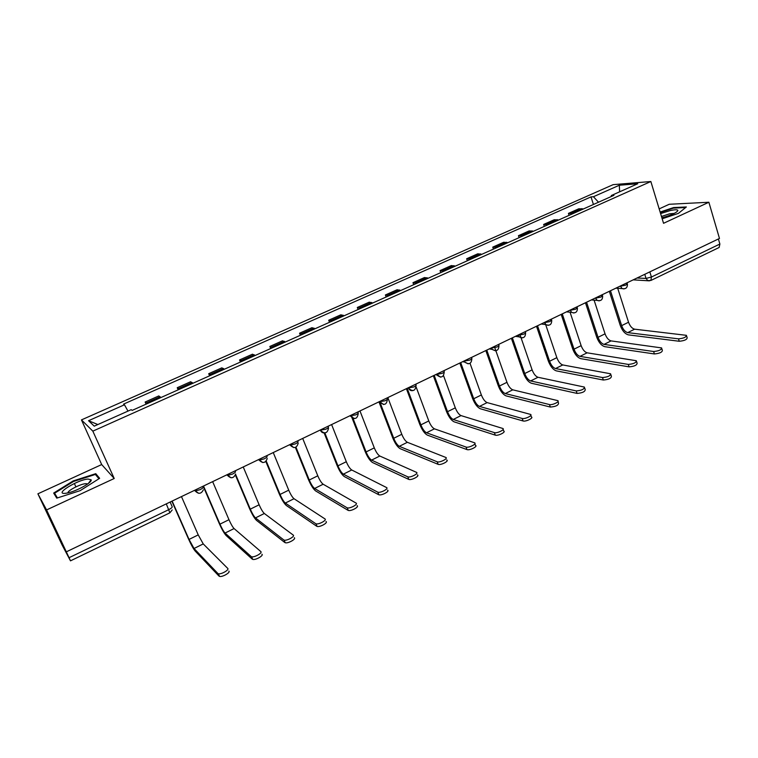 <?xml version="1.0" encoding="UTF-8"?>
<svg xmlns="http://www.w3.org/2000/svg" width="758" height="758" viewBox="0 0 758 758"><rect width="100%" height="100%" fill="white"/><g stroke="black" fill="none" stroke-linecap="round" stroke-linejoin="round"><path stroke-width="1.14" d="M37.9 493.809L46.579 509.926L66.325 551.843L719.475 238.457L708.872 202.244L663.553 223.297L650.857 181.513L613.127 184.658L81.457 419.894L101.686 464.559L37.9 493.809L62.09 544.955L70.485 560.844L69.054 557.708L168.835 509.622C171.365 508.315 172.473 507.31 172.142 506.619L170.124 502.033M708.872 202.244L669.21 204.281L659.176 208.886M46.579 509.926L114.221 478.497L92.836 431.141L650.857 181.513M66.325 551.843L69.054 557.708M718.394 238.969L719.882 244.038L719.134 247.487L650.857 280.469L651.425 277.03L719.882 244.038M583.461 208.933L578.799 208.782L568.443 213.396L573.048 213.576M569.078 215.357L568.443 213.396M558.731 219.972L554.202 219.744L543.657 224.444L548.138 224.7M544.31 226.405L543.657 224.444M533.566 231.209L529.16 230.896L518.444 235.681L522.783 236.013M519.107 237.661L518.444 235.681M507.955 242.636L503.691 242.257L492.776 247.117L496.983 247.534M493.458 249.107L492.776 247.117M481.889 254.271L477.758 253.807L466.653 258.753L470.718 259.255M467.354 260.761L466.653 258.753M455.35 266.124L451.361 265.565L440.057 270.606L443.98 271.193M440.777 272.624L440.057 270.606M428.327 278.186L424.489 277.542L412.977 282.677L416.739 283.35M413.716 284.705L412.977 282.677M400.802 290.466L397.126 289.736L385.396 294.966L389.006 295.734M386.163 297.003L385.396 294.966M372.775 302.982L369.26 302.158L357.312 307.473L360.751 308.345M358.089 309.529L357.312 307.473M344.208 315.726L340.873 314.807L328.697 320.227L331.966 321.193M329.503 322.292L328.697 320.227M315.11 328.716L311.955 327.693L299.552 333.217L302.631 334.287M300.376 335.301L299.552 333.217M285.463 341.953L282.478 340.825L269.848 346.453L272.738 347.628M270.691 348.547L269.848 346.453M255.228 355.445L252.452 354.204L239.566 359.946L242.266 361.234M240.438 362.059L239.566 359.946M224.415 369.203L221.829 367.848L208.706 373.694L211.198 375.106M209.587 375.826L208.706 373.694M192.996 383.226L190.618 381.757L177.23 387.717L179.513 389.252M178.149 389.858L177.23 387.717M160.942 397.533L158.792 395.941L145.138 402.024L147.194 403.673M146.076 404.175L145.138 402.024M598.498 202.215L593.438 196.729L619.333 185.236L637.743 183.739L611.355 195.507L611.071 196.606M97.858 424.546L88.553 420.709L94.248 426.148L131.191 409.671L132.167 410.381L613.933 195.327L611.355 195.507M88.553 420.709L124.464 404.781L127.979 411.111M593.438 196.729L591.003 196.891L123.554 404.118L124.464 404.781M81.457 419.894L92.836 431.141M662.179 218.778L678.401 213.386L686.36 206.962L673.578 207.569L660.133 212.05M101.686 464.559L114.221 478.497M56.755 498.139L80.13 490.663L99.649 478.307L95.764 473.674L73.166 480.942L53.676 493.051L56.755 498.139M593.429 204.489L591.003 196.891M619.333 185.236L619.627 191.812M673.739 208.099L673.578 207.569M75.904 486.873L74.35 483.5M73.431 481.51L73.166 480.942M97.033 476.441L95.764 473.674M686.644 336.069L687.155 337.746C687.042 339.593 684.408 340.768 679.253 341.261L678.505 338.845C683.669 338.343 686.303 337.168 686.416 335.33L634.617 329.18C632.058 328.508 630.031 326.186 628.534 322.235L617.723 288.305M678.505 338.845L627.719 332.62C625.17 331.928 623.152 329.597 621.655 325.637L610.465 290.75M609.318 291.309L620.281 325.476C622.29 330.81 625.009 333.937 628.439 334.875L679.253 341.261M661.886 217.792C670.669 215.414 676.003 213.045 677.879 210.696C677.946 209.521 675.444 209.473 670.385 210.534L660.606 213.585M674.25 213.405L669.551 213.813L661.488 216.485M660.275 212.505L673.445 208.118L685.639 207.55M88.032 479.047C77.316 479.786 53.496 494.595 65.283 493.325L67.13 493.051C76.103 491.497 92.618 482.334 91.15 479.805L88.032 479.047M87.625 484.002L85.616 483.67C80.282 484.002 67.244 490.777 67.993 492.871M57.428 497.93L54.576 493.231L73.46 481.491L95.366 474.442L98.947 478.743M56.859 498.11L54.576 493.231M661.838 348.689L662.359 350.338C662.265 352.262 659.612 353.455 654.4 353.948L653.633 351.513C658.854 351.02 661.507 349.817 661.601 347.913L611.071 340.901C608.57 340.181 606.561 337.831 605.045 333.842L594.092 300.14M653.633 351.513L604.06 344.397C601.568 343.658 599.559 341.299 598.034 337.31L586.569 302.224M585.46 302.755L596.698 337.13C598.744 342.493 601.445 345.667 604.799 346.671L654.4 353.948M636.587 361.547L637.108 363.167C637.042 365.157 634.361 366.389 629.093 366.863L628.306 364.418C633.574 363.935 636.256 362.703 636.332 360.732L587.128 352.821C584.683 352.053 582.684 349.665 581.14 345.657L570.063 312.22M628.306 364.418L579.993 356.374C577.558 355.597 575.568 353.19 574.024 349.173L562.265 313.888M561.195 314.399L572.716 348.974C574.801 354.374 577.482 357.596 580.751 358.657L629.093 366.863M610.882 374.632L611.403 376.233C611.336 378.289 608.646 379.55 603.321 380.014L602.515 377.55C607.84 377.077 610.531 375.826 610.597 373.779L562.777 364.949C560.389 364.134 558.409 361.708 556.836 357.662L545.106 322.936M602.515 377.55L555.51 368.559C553.141 367.734 551.17 365.29 549.588 361.244L537.536 325.75M536.503 326.243L548.328 361.016C550.45 366.455 553.103 369.733 556.296 370.861L603.321 380.014M584.683 387.963L585.214 389.536C585.167 391.668 582.447 392.957 577.065 393.411L576.241 390.929C581.613 390.474 584.333 389.186 584.39 387.073L538 377.276C535.669 376.413 533.708 373.95 532.116 369.885L520.225 335.358M576.241 390.929L530.609 380.952C528.307 380.08 526.346 377.607 524.744 373.533L512.37 337.822M511.385 338.295L523.513 373.277C525.673 378.744 528.307 382.079 531.405 383.264L577.065 393.411M558.002 401.541L558.532 403.095C558.494 405.303 555.756 406.629 550.317 407.055L549.465 404.564C552.231 405.416 560.314 401.513 557.689 400.612L512.787 389.83C510.522 388.911 508.58 386.409 506.96 382.316L494.851 347.846M549.465 404.564L505.273 393.573C503.028 392.644 501.085 390.124 499.456 386.021L486.769 350.111M485.831 350.556L498.271 385.746C500.46 391.251 503.075 394.634 506.088 395.894L550.317 407.055M530.818 415.375L531.349 416.9C534.087 417.829 525.787 421.912 523.067 420.965L522.186 418.463C524.906 419.392 533.215 415.318 530.477 414.399L487.129 402.602C484.94 401.636 483.017 399.087 481.358 394.965L470.036 363.347M522.186 418.463L479.482 406.411C477.303 405.426 475.389 402.877 473.722 398.746L460.703 362.608M459.822 363.035L472.575 398.433C474.811 403.976 477.398 407.416 480.316 408.751L523.067 420.965M503.113 429.464L503.644 430.97C506.496 431.908 497.949 436.172 495.287 435.139L494.377 432.619C497.049 433.642 505.595 429.379 502.753 428.459L461.016 415.592C458.893 414.579 456.989 411.992 455.302 407.842L443.544 375.655M494.377 432.619L453.227 419.477C451.124 418.444 449.229 415.848 447.533 411.689L434.182 375.333M433.339 375.741L446.434 411.348C448.708 416.928 451.266 420.425 454.089 421.827L495.287 435.139M474.868 443.828L475.408 445.316C478.383 446.263 469.572 450.726 466.966 449.589L466.037 447.059C468.643 448.177 477.455 443.714 474.489 442.786L434.438 428.829C432.382 427.758 430.506 425.134 428.782 420.946L416.218 387.224M466.037 447.059L426.508 432.78C424.48 431.69 422.604 429.047 420.87 424.859L407.254 388.513M406.392 388.674L419.818 424.489C422.14 430.118 424.66 433.671 427.389 435.139L466.966 449.589M446.661 459.954C449.608 460.921 440.777 465.488 438.152 464.351L437.195 461.793C439.811 462.92 448.66 458.353 445.713 457.406L407.368 442.302C405.397 441.175 403.531 438.503 401.787 434.296L387.831 397.571M437.139 461.774L399.295 446.32C397.344 445.173 395.486 442.492 393.734 438.276L380.071 402.517M379.076 402.185L392.72 437.868C395.079 443.544 397.58 447.154 400.205 448.698L438.096 464.322M417.393 474.887C420.178 475.92 411.423 480.515 408.78 479.407L407.804 476.829C410.438 477.938 419.202 473.343 416.417 472.319L379.805 456.022C377.92 454.828 376.082 452.119 374.291 447.874L359.974 410.94M407.671 476.782L371.591 460.115C369.714 458.912 367.886 456.183 366.095 451.929L352.451 416.947M351.513 416.587L365.129 451.503C367.535 457.207 369.999 460.873 372.519 462.513L408.647 479.35M387.537 490.123C390.162 491.212 381.482 495.846 378.829 494.756L377.816 492.169C380.469 493.25 389.157 488.616 386.533 487.546L351.74 469.988C349.931 468.747 348.111 465.981 346.302 461.717L331.606 424.556M377.607 492.084L343.365 474.157C341.574 472.897 339.774 470.121 337.945 465.838L324.869 432.96M324.13 432.951L337.035 465.374C339.489 471.125 341.915 474.859 344.321 476.574L378.621 494.671M357.084 505.662C359.548 506.818 350.926 511.489 348.263 510.428L347.221 507.822C349.883 508.874 358.515 504.212 356.052 503.066L323.145 484.229C321.42 482.912 319.639 480.108 317.782 475.806L302.698 438.418M346.946 507.708L314.617 488.474C312.912 487.138 311.131 484.324 309.273 480.013L295.952 447.192M295.383 447.419L308.411 479.511C310.913 485.3 313.31 489.1 315.593 490.9L347.988 510.305M326.016 521.523C328.318 522.736 319.743 527.445 317.071 526.412L316.001 523.797C318.673 524.811 327.257 520.111 324.955 518.908L294.019 498.726C292.38 497.352 290.617 494.491 288.732 490.161L273.25 452.554M315.66 523.636L285.321 503.056C283.71 501.654 281.957 498.792 280.062 494.443L266.248 461.082M265.84 461.508L279.257 493.913C281.805 499.74 284.165 503.606 286.334 505.491L316.73 526.26M294.303 537.697C296.444 538.985 287.917 543.732 285.235 542.737L284.127 540.094C286.808 541.079 295.355 536.342 293.213 535.072L264.334 513.498C262.789 512.057 261.055 509.158 259.132 504.79L243.242 466.956M283.729 539.904L255.474 517.913C253.958 516.444 252.234 513.526 250.301 509.158L235.577 474.328M235.378 475.048L249.553 508.58C252.149 514.455 254.47 518.387 256.507 520.367L284.828 542.538M261.936 554.221C263.917 555.567 255.418 560.361 252.727 559.395L251.599 556.742C254.281 557.689 262.789 552.904 260.809 551.568L234.08 528.563C232.63 527.047 230.934 524.091 228.973 519.694L212.647 481.633M251.125 556.505L225.05 533.054C223.629 531.519 221.933 528.553 219.962 524.148L203.514 486.011M203.163 486.181L219.27 523.541C221.923 529.454 224.207 533.452 226.111 535.527L252.262 559.158M228.888 571.077C230.716 572.498 222.236 577.331 219.536 576.402L218.37 573.73C221.061 574.649 229.551 569.817 227.732 568.415L203.239 543.912L198.226 534.892L181.465 496.594M217.849 573.455L194.029 548.498L189.045 539.431L172.151 501.066M171.867 501.199L188.42 538.777C191.12 544.737 193.356 548.801 195.119 550.981L219.015 576.118M194.37 490.398L195.204 490.947L200.084 489.668C202.557 488.389 203.599 487.432 203.201 486.788L202.983 486.266M226.689 474.896L227.523 475.389L232.469 474.11C234.885 472.859 235.871 471.931 235.406 471.334L235.188 470.813M258.364 459.699L259.198 460.144L264.21 458.855C266.57 457.642 267.489 456.752 266.958 456.183L266.75 455.672M289.423 444.794L290.248 445.192L295.317 443.913C297.629 442.719 298.491 441.857 297.903 441.336L297.695 440.824M319.867 430.184L325.826 429.255C328.081 428.09 328.887 427.256 328.242 426.773L328.043 426.261M349.732 415.858L355.739 414.882C357.947 413.745 358.705 412.939 357.994 412.485L357.804 411.982M379.019 401.806L385.083 400.783C387.243 399.665 387.944 398.897 387.186 398.481L386.997 397.978M407.766 388.011L413.868 386.959C415.981 385.86 416.625 385.121 415.82 384.732L415.63 384.24M435.964 374.48L442.113 373.381C444.131 372.349 444.756 371.638 443.97 371.259L443.781 370.728M463.64 361.206L469.837 360.069C471.76 359.074 472.357 358.401 471.609 358.032L471.41 357.473M490.805 348.168L497.04 346.993C498.887 346.055 499.456 345.402 498.745 345.051L498.537 344.464M517.477 335.368L523.75 334.164C525.512 333.264 526.052 332.639 525.379 332.307L525.161 331.682M543.675 322.804L549.976 321.563L551.54 319.791L551.322 319.137M569.391 310.458L575.729 309.198L577.226 307.492L577.009 306.81M594.66 298.339L601.028 297.041L602.468 295.412L602.24 294.701M619.485 286.429L625.871 285.103L627.264 283.549L627.027 282.81M637.042 278.006L646.043 278.423L651.425 277.03L649.824 271.866M644.764 274.301L646.043 278.423L647.787 280.583L650.857 280.469M194.617 490.284L198.596 493.297M226.993 474.754L230.991 477.767M258.715 459.528L262.732 462.541M289.821 444.605L293.839 447.608M320.312 429.966L320.52 430.478C321.705 432.752 323.514 433.443 325.949 432.553M350.224 415.621L354.223 418.615M379.559 401.541L383.539 404.526M408.344 387.736L408.524 388.229C409.623 390.474 411.319 391.175 413.622 390.342M436.58 374.187L440.502 377.152M464.294 360.884L464.825 362.125L468.179 363.84M491.506 347.837L492.264 349.419L495.344 350.783M518.207 335.017L519.202 336.893L522.006 337.954M544.433 322.434L545.646 324.547L548.186 325.362M570.196 310.079L571.617 312.381L573.901 312.997M595.494 297.941L597.096 300.386L599.152 300.85M620.347 286.012L622.11 288.571L623.948 288.912M178.68 388.475L192.125 382.477M210.298 374.376L223.487 368.492M241.309 360.543L254.243 354.772M271.724 346.974L284.411 341.318M301.561 333.672L314.011 328.11M330.839 320.606L343.061 315.157M359.576 307.795L371.572 302.442M387.774 295.213L399.551 289.963M415.469 282.867L427.029 277.703M442.653 270.739L454.004 265.67M469.354 258.829L480.506 253.854M495.58 247.136L506.534 242.247M521.343 235.643L532.107 230.839M546.651 224.349L557.225 219.631M571.523 213.254L581.917 208.621M146.427 402.868L160.146 396.747M166.296 503.871L169.868 512.834L172.218 509.926M649.445 280.839L633.176 279.854M621.655 325.637L628.534 322.235M627.719 332.62L634.617 329.18M598.034 337.31L605.045 333.842M604.06 344.397L611.071 340.901M574.024 349.173L581.14 345.657M579.993 356.374L587.128 352.821M549.588 361.244L556.836 357.662M555.51 368.559L562.777 364.949M524.744 373.533L532.116 369.885M530.609 380.952L538 377.276M499.456 386.021L506.96 382.316M505.273 393.573L512.787 389.83M473.722 398.746L481.358 394.965M479.482 406.411L487.129 402.602M447.533 411.689L455.302 407.842M453.227 419.477L461.016 415.592M420.87 424.859L428.782 420.946M426.508 432.78L434.438 428.829M393.734 438.276L401.787 434.296M399.295 446.32L407.368 442.302M366.095 451.929L374.291 447.874M371.591 460.115L379.805 456.022M337.945 465.838L346.302 461.717M343.365 474.157L351.74 469.988M309.273 480.013L317.782 475.806M314.617 488.474L323.145 484.229M280.062 494.443L288.732 490.161M285.321 503.056L294.019 498.726M250.301 509.158L259.132 504.79M255.474 517.913L264.334 513.498M219.962 524.148L228.973 519.694M225.05 533.054L234.08 528.563M189.045 539.431L198.226 534.892M194.029 548.498L203.239 543.912M615.828 288.182L622.11 288.571C625.748 289.291 627.52 287.775 627.425 284.042M408.354 387.726L408.543 388.238C412.854 391.99 415.375 391.043 416.076 385.415M379.616 401.522L379.824 402.062C384.192 405.814 386.722 404.848 387.404 399.163M350.319 415.574L350.547 416.161C354.81 419.885 357.378 418.984 358.24 413.432M320.445 429.909L320.691 430.535C324.718 434.211 327.333 433.434 328.536 428.194M289.982 444.529L290.248 445.192C294.057 448.812 296.71 448.149 298.207 443.203M258.904 459.433L259.198 460.144C262.818 463.688 265.499 463.138 267.242 458.476M227.211 474.641L227.523 475.389C230.982 478.876 233.691 478.412 235.634 474.015M194.863 490.161L195.204 490.947C198.53 494.368 201.249 493.989 203.362 489.82M591.363 299.922L597.096 300.386C600.848 301.324 602.695 299.846 602.638 295.933M566.491 311.851L571.617 312.381C575.493 313.585 577.425 312.135 577.416 308.032M541.193 323.988L545.646 324.547C549.645 326.073 551.672 324.67 551.729 320.35M515.468 336.334L519.202 336.893C523.314 338.788 525.446 337.462 525.588 332.895M489.308 348.888L492.264 349.419C496.471 351.74 498.707 350.49 498.963 345.667M462.674 361.67L464.825 362.125C469.107 364.93 471.448 363.774 471.846 358.676M435.547 374.679L436.902 375.021C441.213 378.346 443.657 377.313 444.226 371.922M169.868 512.834L70.485 560.844M676.468 212.126L677.879 210.696M87.094 484.381L86.763 483.661M88.26 483.538L91.15 479.805M438.152 464.351L437.195 461.793M408.78 479.407L407.804 476.829M378.829 494.756L377.816 492.169M348.263 510.428L347.221 507.822M317.071 526.412L316.001 523.797M285.235 542.737L284.127 540.094M252.727 559.395L251.599 556.742M219.536 576.402L218.37 573.73"/></g></svg>
